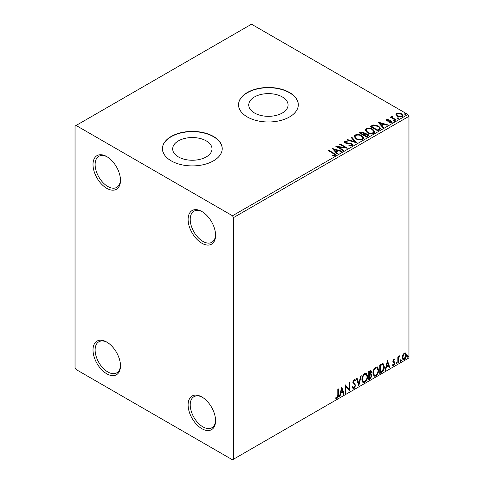 <?xml version="1.0" encoding="UTF-8"?>
<svg xmlns="http://www.w3.org/2000/svg" width="484" height="484" viewBox="0 0 484 484"><rect width="100%" height="100%" fill="white"/><g stroke="black" fill="none" stroke-linecap="round" stroke-linejoin="round"><path stroke-width="0.73" d="M201.846 211.496L201.846 211.496A19.427 11.217 -120 0 0 188.107 219.427A19.427 11.217 -120 0 0 201.846 243.216A19.427 11.217 -120 0 0 215.58 235.291A19.427 11.217 -120 0 0 201.846 211.496M215.574 234.661A17.932 10.352 60 0 1 211.871 242.278A17.932 10.352 60 0 1 202.905 241.389A17.932 10.352 60 0 1 191.186 225.586A17.932 10.352 60 0 1 193.939 211.218A17.932 10.352 60 0 1 202.385 211.817M106.74 156.586L106.74 156.586A19.427 11.217 -120 0 0 93.007 164.518A19.427 11.217 -120 0 0 106.74 188.312A19.427 11.217 -120 0 0 120.48 180.381A19.427 11.217 -120 0 0 106.74 156.586M120.468 179.752A17.932 10.352 60 0 1 116.765 187.368A17.932 10.352 60 0 1 107.799 186.479A17.932 10.352 60 0 1 96.086 170.677A17.932 10.352 60 0 1 98.833 156.308A17.932 10.352 60 0 1 107.285 156.913M106.74 342.055L106.74 342.055A19.427 11.217 -120 0 0 93.007 349.986A19.427 11.217 -120 0 0 106.74 373.781A19.427 11.217 -120 0 0 120.48 365.85A19.427 11.217 -120 0 0 106.74 342.055M120.468 365.22A17.932 10.352 60 0 1 116.765 372.837A17.932 10.352 60 0 1 107.799 371.948A17.932 10.352 60 0 1 96.086 356.145A17.932 10.352 60 0 1 98.833 341.777A17.932 10.352 60 0 1 107.285 342.376M201.846 396.959L201.846 396.959A19.427 11.217 -120 0 0 188.107 404.89A19.427 11.217 -120 0 0 201.846 428.685A19.427 11.217 -120 0 0 215.58 420.753A19.427 11.217 -120 0 0 201.846 396.959M215.574 420.124A17.932 10.352 60 0 1 211.871 427.741A17.932 10.352 60 0 1 202.905 426.858A17.932 10.352 60 0 1 191.186 411.055A17.932 10.352 60 0 1 193.939 396.68A17.932 10.352 60 0 1 202.385 397.285M282.323 96.945A19.669 11.356 0 0 0 260.894 94.483A19.669 11.356 0 0 0 248.752 104.974A19.669 11.356 0 0 0 254.511 113.002A19.669 11.356 0 0 0 275.94 115.464A19.669 11.356 0 0 0 288.083 104.974A19.669 11.356 0 0 0 282.323 96.945M206.238 140.874A19.669 11.356 0 0 0 184.809 138.412A19.669 11.356 0 0 0 172.667 148.903A19.669 11.356 0 0 0 178.427 156.931A19.669 11.356 0 0 0 199.862 159.387A19.669 11.356 0 0 0 212.004 148.903A19.669 11.356 0 0 0 206.238 140.874M213.468 136.452A29.887 17.255 0 0 0 180.895 132.713A29.887 17.255 0 0 0 162.449 148.655A29.887 17.255 0 0 0 171.203 160.857A29.887 17.255 0 0 0 203.77 164.596A29.887 17.255 0 0 0 222.223 148.655A29.887 17.255 0 0 0 213.468 136.452M222.223 148.776A29.887 17.255 0 0 0 213.468 136.7A29.887 17.255 0 0 0 180.998 132.937A29.887 17.255 0 0 0 162.449 148.776M289.553 92.529A29.887 17.255 0 0 0 256.98 88.79A29.887 17.255 0 0 0 238.527 104.732A29.887 17.255 0 0 0 247.282 116.934A29.887 17.255 0 0 0 279.855 120.673A29.887 17.255 0 0 0 298.307 104.732A29.887 17.255 0 0 0 289.553 92.529M298.307 104.853A29.887 17.255 0 0 0 289.553 92.771A29.887 17.255 0 0 0 257.077 89.008A29.887 17.255 0 0 0 238.527 104.853M75.044 126.082L75.044 367.677L76.097 369.51L232.489 459.8L233.548 459.189L233.548 217.594L232.489 215.767L76.097 125.471L75.044 126.082M396.057 114.793L396.699 113.389L399.125 113.02L401.599 113.807L403.015 115.603L402.295 116.62C400.57 117.243 398.943 117.11 397.424 116.214L395.991 114.412M392.379 116.65L392.736 117.787L396.317 119.959L395.749 120.286L390.346 117.164L390.915 116.838L391.707 117.297L391.81 116.214L392.427 116.069L392.73 116.559L392.185 117.461M391.495 116.698L391.81 116.214L391.81 116.698L392.427 116.559L392.427 116.069M386.305 119.391L388.174 119.197L388.301 119.657L387.006 119.754L387.182 120.486L391.435 121.085L392.221 122.083L391.798 122.676L389.898 122.93L389.723 122.452L391.314 121.986L391.314 122.47L391.072 122.821L390.897 121.43L386.643 120.831L385.917 119.935L386.305 119.391L386.305 119.875L387.279 119.657M387.006 119.754L387.182 120.976L387.811 121.181L387.811 120.691M379.353 129.754L377.635 130.747L370.242 126.475L373.388 124.963L378.585 126.034L380.563 128.333L379.353 129.754M366.636 137.093L359.237 132.828L360.284 132.223L363.823 132.295L364.7 133.602L367.761 134.02L368.796 135.332L366.636 137.093M364.724 133.415L364.7 134.092L367.761 134.51L367.761 134.02M356.678 142.847L346.913 139.943L347.53 139.586L354.941 141.788L351.13 137.51L351.747 137.153L356.678 142.847M343.779 150.288L343.21 150.621L335.817 146.35L345.031 147.396L339.514 144.214L340.083 143.887L347.482 148.158L338.28 147.112L343.779 150.288M333.246 153.513L328.321 150.675L328.89 150.349L333.887 153.228L335.63 154.826L335.128 155.509L332.877 155.818L332.599 155.328L334.607 154.692L334.359 155.558L334.359 155.074C334.698 154.457 334.323 153.936 333.246 153.513M232.489 215.767L407.903 114.49L251.511 24.2L76.097 125.471M332.212 148.431L342.073 151.274L341.456 151.631L338.322 150.706L336.247 151.903L337.856 153.712L337.239 154.069L332.212 148.431M345.189 141.594L345.382 142.562L351.735 143.603L352.715 144.891L352.177 145.66L348.897 145.69L348.988 145.206L351.378 145.248L351.759 144.698L351.16 143.929L344.844 142.913L343.973 141.842L344.439 141.153L347.119 141.05L347.131 141.57L345.189 141.594L344.917 142.465M356.145 138.92L354.113 136.409L355.032 135.036C357.446 134.171 359.703 134.364 361.796 135.617L363.793 138.134L362.855 139.501C360.459 140.348 358.221 140.154 356.145 138.92M367.144 132.568L365.111 130.063L366.031 128.683C368.445 127.818 370.702 128.012 372.795 129.264L374.791 131.781L373.854 133.148C371.458 133.995 369.219 133.802 367.144 132.568M377.919 122.041L387.781 124.884L387.164 125.247L384.036 124.315L381.955 125.513L383.564 127.322L382.947 127.679L377.919 122.041M393.425 121.024L393.286 120.395L394.375 120.48L394.514 121.109L393.425 121.024L393.286 120.395L393.286 120.885L394.375 120.97L394.375 120.48L394.514 121.109M397.787 118.507L397.648 117.878L398.737 117.963L398.876 118.592L397.787 118.507L397.648 117.878L397.648 118.368L398.737 118.447L398.737 117.963L398.876 118.592M404.902 114.399L404.757 113.77L405.852 113.855L405.991 114.484L404.902 114.399L404.757 113.77L404.757 114.26L405.852 114.345L405.852 113.855L405.991 114.484M402.779 354.947L404.315 353.03L405.846 353.169L406.397 355.068C406.415 356.835 405.719 358.305 404.315 359.491L403.075 359.606L402.228 357.482L402.779 354.947M405.55 352.921L405.973 354.826L406.397 355.068M397.86 363.103L397.86 356.859L398.435 356.533L398.435 357.452L399.421 355.849L399.857 355.813L398.52 358.481L398.435 362.776L397.86 363.103M393.922 359.025L395.017 359.279L394.684 360.011L393.958 359.775L393.54 361.421L394.829 362.195L395.017 363.048L393.819 365.547L392.645 365.378L392.972 364.609L393.752 364.815L394.448 363.411L393.02 362.147L392.839 361.288L393.922 359.025M394.708 359.031L395.017 359.279L394.593 359.037L394.291 359.703M394.684 360.011L393.534 359.527L392.984 360.689L393.407 360.931M392.984 360.689L394.829 362.195L394.412 361.947L394.593 362.806L395.017 363.048M392.972 364.609L393.752 364.815M394.315 362.897L393.02 362.147M381.471 372.565L379.752 373.557L379.752 365.021L382.632 363.666L383.267 363.817L384.302 366.769C384.387 369.183 383.443 371.119 381.471 372.565L381.047 372.323L379.752 373.073M368.748 379.91L368.748 371.367L370.986 370.526L371.5 371.9L370.804 374.114L371.434 374.223L371.972 375.626L370.23 379.057L368.748 379.91M358.795 385.657L356.424 378.488L357.041 378.131L358.838 383.57L360.641 376.05L361.258 375.693L358.795 385.657M345.897 393.105L345.328 393.431L345.328 384.895L349.024 389.13L349.024 382.759L349.593 382.427L349.593 390.969L345.897 386.752L345.897 393.105L345.328 392.947M337.832 394.902L337.832 389.221L338.401 388.888L338.401 394.66C338.631 396.075 338.183 397.334 337.052 398.429L335.654 398.253L335.944 397.431L337.046 397.558L337.832 394.902M233.548 459.189L408.956 357.918L408.956 116.323L233.548 217.594M341.722 386.976L344.191 394.091L343.567 394.448L342.811 392.149L340.73 393.347L339.974 396.523L339.351 396.886L341.722 386.976M354.1 388.585L353.139 388.658L352.437 387.678L352.903 386.982L354.058 387.732L355.093 385.688L354.905 384.961L353.108 383.473L352.818 382.342L354.137 379.583L354.978 379.535L355.571 380.206L355.123 380.987L354.131 380.466L353.387 381.979L355.661 385.373L354.1 388.585L352.939 388.501M353.054 387.515L354.058 387.732M353.707 380.224L354.645 380.43L353.707 380.224L352.963 381.731L353.387 381.979M361.923 379.619C361.881 377.205 362.819 375.161 364.73 373.473L366.442 373.321L367.61 376.292C367.646 378.712 366.703 380.757 364.773 382.427L363.091 382.56L361.923 379.619M372.922 373.267C372.88 370.859 373.817 368.808 375.729 367.12L377.447 366.969L378.615 369.945C378.651 372.359 377.701 374.404 375.778 376.074L374.09 376.207L372.922 373.267M387.43 360.586L389.898 367.701L389.275 368.058L388.519 365.759L386.438 366.963L385.681 370.139L385.058 370.496L387.43 360.586M396.063 363.538L396.535 362.552L397.007 362.994L396.535 363.98L396.081 363.75M396.535 362.552L397.007 362.994L396.59 362.746L396.112 363.732M400.425 361.022L400.897 360.036L401.369 360.477L400.897 361.457L400.443 361.233M400.897 360.036L401.369 360.477L400.952 360.229L400.474 361.215M407.534 356.914L408.012 355.928L408.484 356.369L408.012 357.355L407.558 357.125M408.012 355.928L408.484 356.369L408.06 356.121L407.589 357.107M407.903 114.49L408.956 116.323M337.983 389.136L337.983 394.412C338.207 395.833 337.759 397.092 336.628 398.187L337.052 398.429M336.628 398.187L335.231 398.011M341.625 387.375L343.767 393.849L344.191 394.091M343.767 393.849L343.434 394.036M340.73 393.347L340.306 393.105L342.388 391.907L342.811 392.149M340.306 393.105L339.55 396.281L339.974 396.523M341.771 389.009L341.347 388.761L340.554 392.088L340.972 392.33L342.563 391.417L341.771 389.009L340.972 392.33M345.328 384.943L349.024 389.13M349.17 382.675L349.17 390.691M349.224 390.757L349.593 390.969M345.473 392.863L345.473 386.504L345.897 386.752M352.479 386.734L353.635 387.49M354.754 379.45L355.571 380.206M355.147 379.964L354.802 380.563M352.963 381.731L353.731 382.88M353.308 382.638L354.433 383.328M354.01 383.086L355.661 385.373M355.238 385.131L353.677 388.343M356.756 378.294L358.414 383.328L358.838 383.57M360.701 376.02L358.559 384.961M366.231 373.218L367.61 376.292M367.187 376.05C367.223 378.47 366.279 380.509 364.355 382.179L364.773 382.427M364.355 382.179L362.891 382.421M366.116 374.253L364.331 374.09C362.788 375.451 362.032 377.103 362.068 379.045L363.006 381.416L364.754 381.561C366.315 380.218 367.078 378.573 367.041 376.619L366.116 374.253L364.754 374.332C363.212 375.699 362.456 377.351 362.492 379.287L363.43 381.658M364.331 374.09L364.754 374.332M362.068 379.045L362.492 379.287M370.756 370.448L371.5 371.9M371.077 371.651L370.762 373.188M370.387 373.872L370.804 374.114M371.198 374.138L371.972 375.626M371.549 375.378L369.806 378.815L370.23 379.057M369.806 378.815L368.748 379.426M370.091 374.701L371.016 375.003L370.091 374.701L368.899 375.288L368.899 378.464L369.97 378.331L371.403 375.953L370.514 374.943L369.316 375.53L369.316 378.706M370.641 371.434L370.224 371.186L368.899 371.676L368.899 374.41L369.316 374.652L370.932 372.244L370.641 371.434L369.316 371.918L369.316 374.652M369.486 371.331L369.909 371.579M368.899 371.676L369.316 371.918M368.899 375.288L369.316 375.53M377.23 366.866L378.615 369.945M378.192 369.697C378.228 372.117 377.278 374.162 375.354 375.832L375.778 376.074M375.354 375.832L373.89 376.068M377.121 367.901L375.336 367.737C373.787 369.104 373.037 370.756 373.067 372.692L374.005 375.064L375.759 375.209C377.32 373.866 378.083 372.22 378.04 370.272L377.121 367.901L375.759 367.979C374.211 369.346 373.454 370.998 373.491 372.934L374.428 375.306M375.336 367.737L375.759 367.979M373.067 372.692L373.491 372.934M383.05 363.72L384.302 366.769M383.879 366.527C383.963 368.941 383.019 370.871 381.047 372.323M381.906 364.404L382.923 364.761L381.906 364.404L379.898 365.323L379.898 372.111L380.321 372.353L382.451 370.907L383.733 367.096C383.806 365.614 383.34 364.797 382.33 364.646L380.321 365.565L380.321 372.353M379.898 365.323L380.321 365.565M387.333 360.985L389.475 367.459L389.898 367.701M389.475 367.459L389.142 367.646M386.438 366.963L386.02 366.715L388.095 365.517L388.519 365.759M386.02 366.715L385.258 369.891L385.681 370.139M387.478 362.619L387.055 362.371L386.262 365.698L386.686 365.946L388.277 365.027L387.478 362.619L386.686 365.946M394.26 359.763L393.534 359.527M393.117 361.173L393.686 361.488M394.593 362.806L393.395 365.305L393.819 365.547M393.395 365.305L392.228 365.136M393.147 362.31L393.71 362.601M396.112 362.31L396.59 362.746M398.011 356.775L398.435 357.452M399.318 355.921L399.161 356.393L399.584 356.635M398.302 357.374L398.096 358.239L398.52 358.481M398.096 358.239L398.011 362.528L398.435 362.776M400.474 359.793L400.952 360.229M405.973 354.826C405.991 356.587 405.296 358.063 403.892 359.243L404.315 359.491M403.892 359.243L402.869 359.455M405.168 353.737L403.886 353.55L402.373 356.914L402.99 358.541L404.309 358.723L405.828 355.407L405.168 353.737L404.309 353.792L402.797 357.156L403.408 358.789M403.886 353.55L404.309 353.792M402.373 356.914L402.797 357.156M407.589 355.686L408.06 356.121M328.745 150.917L328.89 150.349M328.89 150.833L335.581 155.061M332.599 155.812L333.881 155.715L333.881 155.225M333.881 155.715L334.359 155.558M332.702 148.981L341.516 151.601M337.572 153.876L336.247 151.903M334.045 149.435L335.733 151.813L337.324 150.893L337.324 150.409L334.045 149.435L335.733 151.323L337.324 150.409M335.733 151.813L335.733 151.323M336.707 146.864L345.031 147.886L345.031 147.396M339.937 144.456L340.083 143.887M340.083 144.371L346.604 148.14M343.362 150.536L338.28 147.602L338.28 147.112M348.982 145.708L348.988 145.206M348.988 145.696L351.378 145.738L351.378 145.248M351.378 145.738L351.759 144.698M344.021 142.084L344.439 141.153M344.439 141.637L347.119 141.54L347.119 141.05M345.189 142.084L345.382 142.562M345.382 143.052L346.683 143.403L346.683 142.919M346.683 143.403L348.123 143.427L348.123 142.937M348.123 143.427L351.735 144.093L351.735 143.603M351.735 144.093L352.679 145.121M347.47 140.106L347.53 139.586M347.53 140.076L354.941 142.272L354.941 141.788M351.414 137.831L351.747 137.153M351.747 137.637L356.284 142.726M354.137 136.663L355.032 135.036M355.032 135.526C357.446 134.655 359.703 134.848 361.796 136.107L361.796 135.617M361.796 136.107L363.774 138.376M355.081 136.573L356.708 139.077C358.366 140.064 360.15 140.227 362.074 139.561L362.849 137.916L361.227 135.944C359.564 134.951 357.761 134.788 355.813 135.459L355.081 136.573L356.708 138.593C358.366 139.58 360.15 139.737 362.074 139.071L362.849 137.916M362.074 139.561L362.074 139.071M356.708 139.077L356.708 138.593M359.66 133.07L360.284 132.707L363.823 132.785L363.823 132.295M363.823 132.785L364.7 134.092M367.761 134.51L368.76 135.568M363.696 134.74L363.696 135.23L366.449 136.815L367.834 135.665L367.193 134.352L364.978 134.104L363.696 134.74L366.449 136.331L367.834 135.175M360.568 132.937L360.568 133.421L362.939 134.794L363.907 133.911L363.266 132.634L360.568 132.937L362.939 134.304L363.907 133.427M363.23 134.625L363.23 134.135M362.939 134.794L362.939 134.304M367.096 136.44L367.096 135.956M366.449 136.815L366.449 136.331M365.136 130.311L366.031 128.683M366.031 129.174C368.445 128.308 370.702 128.502 372.795 129.754L372.795 129.264M372.795 129.754L374.773 132.023M366.086 130.226L367.707 132.731C369.365 133.717 371.155 133.874 373.073 133.209L373.848 131.563L372.226 129.591C370.562 128.599 368.76 128.441 366.818 129.107L366.086 130.226L367.707 132.241C369.365 133.227 371.155 133.39 373.073 132.719L373.848 131.563M373.073 133.209L373.073 132.719M367.707 132.731L367.707 132.241M370.665 126.717L373.388 125.453L373.388 124.963M373.388 125.453L378.585 126.524L378.585 126.034M378.585 126.524L380.533 128.575M379.396 129.125L379.396 128.635C379.698 127.746 379.238 126.99 378.01 126.36L373.787 125.544L371.567 126.584L377.447 129.978L379.396 128.635L379.396 129.125L378.058 130.111L378.058 129.627M371.567 126.584L371.567 127.074L377.447 130.468L378.058 130.111M377.447 130.468L377.447 129.978M378.409 122.591L387.224 125.211M383.28 127.486L381.955 125.513M379.752 123.045L381.44 125.423L383.032 124.503L383.032 124.019L379.752 123.045L381.44 124.932L383.032 124.019M381.44 125.423L381.44 124.932M388.174 119.645L388.174 119.197M387.006 120.238L387.182 120.976M387.811 121.181L390.413 121.194L390.413 120.71M390.413 121.194L391.435 121.569L391.435 121.085M391.435 121.569L392.173 122.313M390.467 122.972L391.072 122.821M385.972 120.189L386.305 119.875M394.375 120.97L394.514 121.599M390.769 117.412L390.915 116.838M390.915 117.328L391.707 117.787L391.707 117.297M392.379 117.14L392.736 117.787M392.736 118.278L395.894 120.201M398.737 118.447L398.876 119.076M396.021 114.647L396.699 113.389M396.699 113.873L399.125 113.504L399.125 113.02M399.125 113.504L401.599 114.297L401.599 113.807M401.599 114.297L402.984 115.845M396.88 114.49L397.999 116.378L401.629 116.723L402.137 115.488L401.03 114.139L397.364 113.77L396.88 114.49L397.999 115.894L401.629 116.239L402.137 115.488M401.629 116.723L401.629 116.239M397.999 116.378L397.999 115.894M405.852 114.345L405.991 114.974M337.983 394.412L338.401 394.66M369.183 375.118L369.607 375.366M380.273 365.105L380.69 365.353M398.011 360.435L398.435 360.677M333.887 153.718L333.887 153.228M360.284 132.707L360.284 132.223M371.361 126.318L371.361 125.828M388.936 121.175L388.936 120.685M394.502 119.397L394.502 118.913M394.424 359.775L394 359.533M393.728 361.584L393.304 361.336M393.226 364.833L392.802 364.591M394.164 362.77L393.74 362.522M386.825 120.014L386.825 120.504"/></g></svg>
